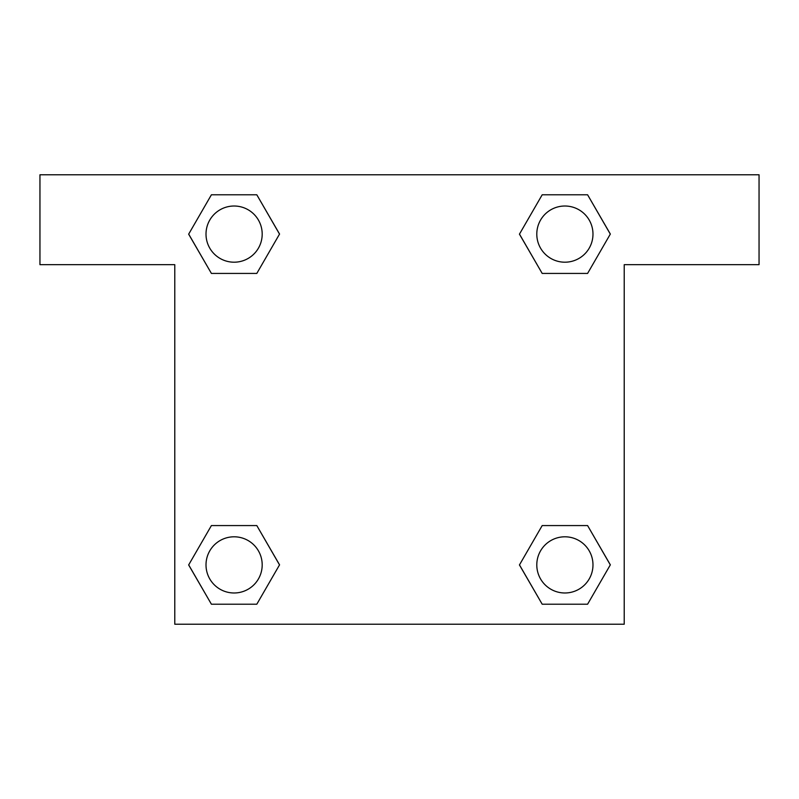 <?xml version="1.0" encoding="UTF-8"?>
<svg xmlns="http://www.w3.org/2000/svg" width="799" height="799" viewBox="0 0 799 799"><rect width="100%" height="100%" fill="white"/><g stroke="black" fill="none" stroke-linecap="round" stroke-linejoin="round"><path stroke-width="1.2" d="M550.691 273.428L587.595 273.428L542.191 273.428L519.48 234.107L542.191 194.786L587.595 194.786L610.306 234.107L587.595 273.428L542.191 273.428L550.691 273.428L542.191 273.428L519.43 234.137M211.405 273.428L256.809 273.428L211.405 273.428L188.694 234.107L211.405 194.786L256.809 194.786L279.52 234.107L256.809 273.428L211.405 273.428L188.644 234.137M248.309 525.572L211.405 525.572L256.809 525.572L279.52 564.893L256.809 604.214L211.405 604.214L188.694 564.893L211.405 525.572L256.809 525.572L248.309 525.572L256.809 525.572L279.57 564.863M587.595 525.572L542.191 525.572L587.595 525.572L610.306 564.893L587.595 604.214L542.191 604.214L519.48 564.893L542.191 525.572L587.595 525.572L610.356 564.863M759.05 174.781L39.95 174.781L39.95 264.669L174.781 264.669L174.781 624.219L624.219 624.219L624.219 264.669L759.05 264.669L759.05 174.781M256.809 194.786L211.405 194.786L256.809 194.786L279.57 234.077M211.405 604.214L256.809 604.214L211.405 604.214L188.644 564.923M542.191 604.214L587.595 604.214L542.191 604.214L519.43 564.923M587.595 194.786L542.191 194.786L587.595 194.786L610.356 234.077M592.978 564.893A28.085 28.085 0 0 0 550.851 540.563A28.085 28.085 0 0 0 550.851 589.223A28.085 28.085 0 0 0 592.978 564.893M262.192 564.893A28.085 28.085 0 0 0 220.065 540.563A28.085 28.085 0 0 0 220.065 589.223A28.085 28.085 0 0 0 262.192 564.893M592.978 234.107A28.085 28.085 0 0 0 550.851 209.777A28.085 28.085 0 0 0 550.851 258.437A28.085 28.085 0 0 0 592.978 234.107M262.192 234.107A28.085 28.085 0 0 0 220.065 209.777A28.085 28.085 0 0 0 220.065 258.437A28.085 28.085 0 0 0 262.192 234.107M542.191 525.572L550.691 525.572M256.809 273.428L248.309 273.428"/></g></svg>

